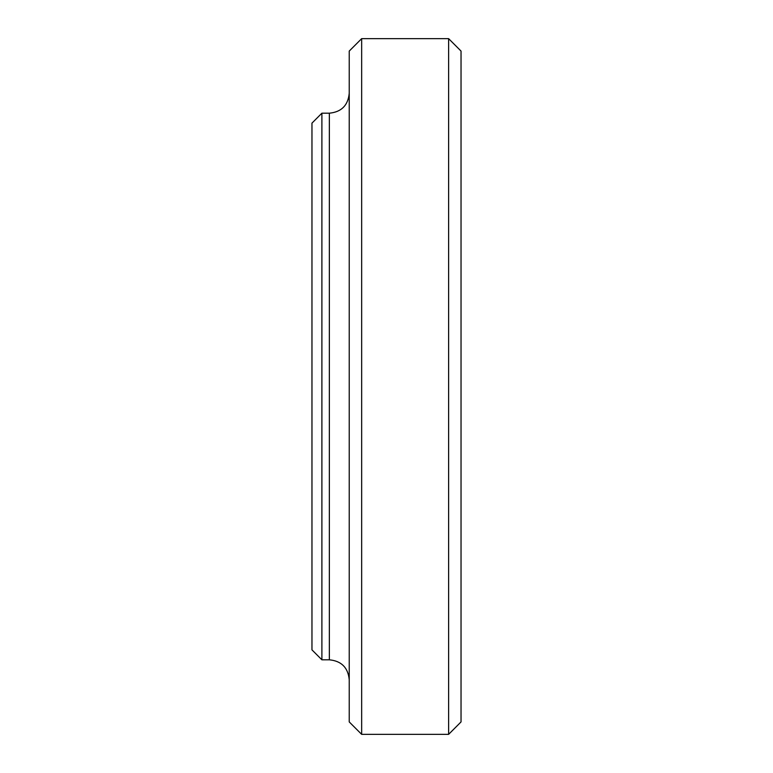 <?xml version="1.0" encoding="UTF-8"?>
<svg xmlns="http://www.w3.org/2000/svg" width="773" height="773" viewBox="0 0 773 773"><rect width="100%" height="100%" fill="white"/><g stroke="black" fill="none" stroke-linecap="round" stroke-linejoin="round"><path stroke-width="1.16" d="M448.62 38.65L461.037 51.076L461.037 721.924L448.62 734.35L448.62 38.65L361.658 38.65L361.658 734.35L448.62 734.35M361.658 734.35L349.232 721.924L349.232 51.076L361.658 38.65M311.963 649.871L311.963 123.129L321.897 113.187L321.897 659.813L311.963 649.871M321.897 659.813L329.356 659.813L329.356 113.187C341.424 112.017 348.053 105.389 349.232 93.311M329.356 113.187L321.897 113.187M329.356 659.813C341.424 660.983 348.053 667.611 349.232 679.689"/></g></svg>
